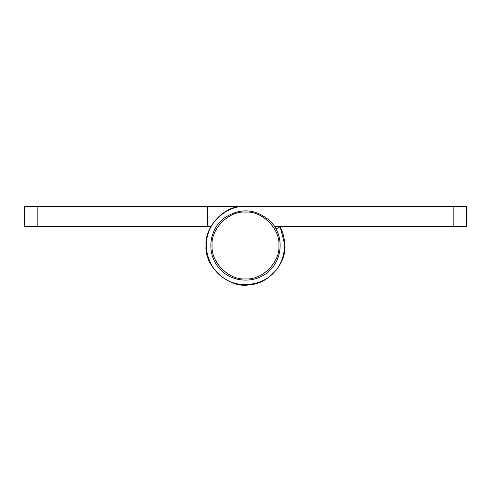 <?xml version="1.0" encoding="UTF-8"?>
<svg xmlns="http://www.w3.org/2000/svg" width="491" height="491" viewBox="0 0 491 491"><rect width="100%" height="100%" fill="white"/><g stroke="black" fill="none" stroke-linecap="round" stroke-linejoin="round"><path stroke-width="0.74" d="M284.958 245.5L280.115 226.56L284.958 245.5C286.327 263.078 268.804 283.749 250.158 284.682C229.862 289.34 204.029 267.104 206.042 245.5C204.489 227.008 223.951 205.79 243.094 206.116L250.484 206.361L243.094 206.116M250.158 284.682C229.862 289.34 204.029 267.104 206.042 245.5C204.029 267.104 229.862 289.34 250.158 284.682C229.862 289.34 204.029 267.104 206.042 245.5M212.094 245.5C210.602 228.972 228.972 210.602 245.5 212.094C262.028 210.602 280.398 228.972 278.906 245.5C280.398 262.028 262.028 280.398 245.5 278.906C228.972 280.398 210.602 262.028 212.094 245.5M210.885 226.56L24.55 226.56L24.55 206.361L240.516 206.361M207.625 226.56L207.625 206.361M276.04 228.978L279.925 226.879C288.401 240.694 284.884 263.176 272.597 273.745C261.525 285.584 238.914 288.162 225.461 279.121C211.112 271.591 202.617 250.478 207.767 235.109C211.216 219.274 229.315 205.484 245.5 206.361L466.45 206.361L466.45 226.56L274.598 226.56M289.69 206.361L250.484 206.361M279.925 226.879C288.401 240.694 284.884 263.176 272.597 273.745C261.525 285.584 238.914 288.162 225.461 279.121C211.112 271.591 202.617 250.478 207.767 235.109C211.216 219.274 229.315 205.484 245.5 206.361M37.175 206.361L37.175 226.56M453.825 226.56L453.825 206.361M224.221 218.065C240.271 207.533 255.572 208.522 270.136 221.03C283.565 233.869 283.467 257.444 269.927 270.173C255.94 284.915 229.426 282.969 217.74 266.349C206.343 251.951 209.43 228.953 224.221 218.065"/></g></svg>
